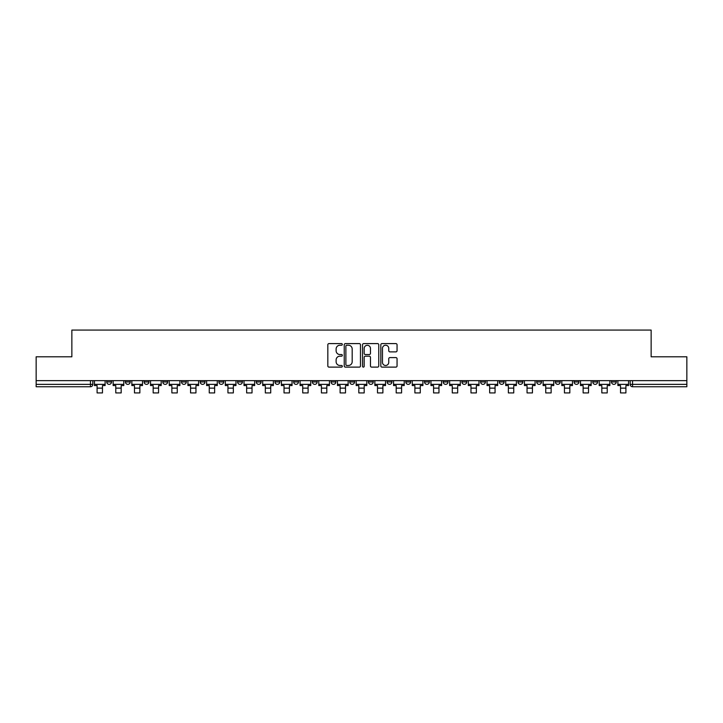 <?xml version="1.0" encoding="UTF-8"?>
<svg xmlns="http://www.w3.org/2000/svg" width="723" height="723" viewBox="0 0 723 723"><rect width="100%" height="100%" fill="white"/><g stroke="black" fill="none" stroke-linecap="round" stroke-linejoin="round"><path stroke-width="1.08" d="M342.331 344.419A0.822 0.822 0 0 0 341.5 343.597L329.01 343.597A1.175 1.175 0 0 0 327.826 344.772L327.826 365.946A1.175 1.175 0 0 0 329.01 367.121L341.5 367.121A0.822 0.822 0 0 0 342.331 366.299A0.822 0.822 0 0 0 341.5 365.476L339.882 365.476A3.76 3.76 0 0 1 336.123 361.708L336.123 359.946A3.76 3.76 0 0 1 339.882 356.186L341.5 356.186A0.822 0.822 0 0 0 342.331 355.355A0.822 0.822 0 0 0 341.5 354.532L339.882 354.532A3.76 3.76 0 0 1 336.123 350.772L336.123 349.01A3.76 3.76 0 0 1 339.882 345.242L341.5 345.242A0.822 0.822 0 0 0 342.331 344.419M611.477 381.961L611.477 380.641L611.477 381.961A2.395 2.395 0 0 0 613.872 384.356A2.395 2.395 0 0 1 611.477 381.961L616.267 381.961A2.395 2.395 0 0 1 613.872 384.356M574.089 380.641L574.089 381.961L578.879 381.961A2.395 2.395 0 0 1 576.484 384.356A2.395 2.395 0 0 1 574.089 381.961L574.089 380.641M555.391 381.961L555.391 380.641L555.391 381.961A2.395 2.395 0 0 0 557.785 384.356A2.395 2.395 0 0 1 555.391 381.961L560.189 381.961A2.395 2.395 0 0 1 557.785 384.356M536.701 381.961L536.701 380.641L536.701 381.961A2.395 2.395 0 0 0 539.096 384.356A2.395 2.395 0 0 1 536.701 381.961L541.491 381.961A2.395 2.395 0 0 1 539.096 384.356A2.395 2.395 0 0 0 541.491 381.961A2.395 2.395 0 0 1 539.096 384.356M480.614 381.961L480.614 380.641L480.614 381.961A2.395 2.395 0 0 0 483.009 384.356A2.395 2.395 0 0 1 480.614 381.961L485.404 381.961A2.395 2.395 0 0 1 483.009 384.356M461.925 380.641L461.925 381.961L466.715 381.961A2.395 2.395 0 0 1 464.32 384.356A2.395 2.395 0 0 1 461.925 381.961L461.925 380.641M443.226 380.641L443.226 381.961L448.016 381.961A2.395 2.395 0 0 1 445.621 384.356A2.395 2.395 0 0 1 443.226 381.961L443.226 380.641M424.537 380.641L424.537 381.961L429.326 381.961A2.395 2.395 0 0 1 426.932 384.356A2.395 2.395 0 0 1 424.537 381.961L424.537 380.641M405.838 381.961L405.838 380.641L405.838 381.961A2.395 2.395 0 0 0 408.233 384.356A2.395 2.395 0 0 1 405.838 381.961L410.628 381.961A2.395 2.395 0 0 1 408.233 384.356M368.45 380.641L368.45 381.961L373.24 381.961A2.395 2.395 0 0 1 370.845 384.356A2.395 2.395 0 0 1 368.45 381.961L368.45 380.641M349.76 381.961L349.76 380.641L349.76 381.961A2.395 2.395 0 0 0 352.155 384.356A2.395 2.395 0 0 1 349.76 381.961L354.55 381.961A2.395 2.395 0 0 1 352.155 384.356A2.395 2.395 0 0 0 354.55 381.961A2.395 2.395 0 0 1 352.155 384.356M237.596 380.641L237.596 381.961L242.386 381.961A2.395 2.395 0 0 1 239.991 384.356A2.395 2.395 0 0 1 237.596 381.961L237.596 380.641M218.897 380.641L218.897 381.961L223.687 381.961A2.395 2.395 0 0 1 221.292 384.356A2.395 2.395 0 0 1 218.897 381.961L218.897 380.641M200.199 380.641L200.199 381.961L204.998 381.961A2.395 2.395 0 0 1 202.603 384.356A2.395 2.395 0 0 1 200.199 381.961L200.199 380.641M162.811 380.641L162.811 381.961L167.609 381.961A2.395 2.395 0 0 1 165.215 384.356A2.395 2.395 0 0 1 162.811 381.961L162.811 380.641M144.121 380.641L144.121 381.961L148.911 381.961A2.395 2.395 0 0 1 146.516 384.356A2.395 2.395 0 0 1 144.121 381.961L144.121 380.641M395.879 351.884A1.175 1.175 0 0 0 397.054 350.709L397.054 344.772A1.175 1.175 0 0 0 395.879 343.597L381.997 343.597A1.175 1.175 0 0 0 380.822 344.772L380.822 365.946A1.175 1.175 0 0 0 381.997 367.121L395.879 367.121A1.175 1.175 0 0 0 397.054 365.946L397.054 358.771A1.175 1.175 0 0 0 395.879 357.596L389.932 357.596A1.175 1.175 0 0 0 388.757 358.771L388.757 362.331A3.145 3.145 0 0 1 385.612 365.476A3.145 3.145 0 0 1 382.467 362.331L382.467 348.387A3.145 3.145 0 0 1 385.612 345.242A3.145 3.145 0 0 1 388.757 348.387L388.757 350.709A1.175 1.175 0 0 0 389.932 351.884L395.879 351.884M36.15 380.641L36.15 356.801L71.857 356.801L71.857 330.077L651.143 330.077L651.143 356.801L686.85 356.801L686.85 380.641L36.15 380.641L36.15 384.356L92.833 384.356L92.833 380.641M360.47 344.772A1.175 1.175 0 0 0 359.295 343.597L345.413 343.597A1.175 1.175 0 0 0 344.238 344.772L344.238 365.946A1.175 1.175 0 0 0 345.413 367.121L359.295 367.121A1.175 1.175 0 0 0 360.47 365.946L360.47 344.772M363.705 343.597L377.587 343.597A1.175 1.175 0 0 1 378.762 344.772L378.762 365.946A1.175 1.175 0 0 1 377.587 367.121L371.649 367.121A1.175 1.175 0 0 1 370.465 365.946L370.465 357.361A1.175 1.175 0 0 0 369.29 356.186L365.35 356.186A1.175 1.175 0 0 0 364.175 357.361L364.175 366.299A0.822 0.822 0 0 1 363.353 367.121A0.822 0.822 0 0 1 362.53 366.299L362.53 344.772A1.175 1.175 0 0 1 363.705 343.597M630.167 380.641L630.167 384.356L686.85 384.356L686.85 386.751L632.562 386.751A2.395 2.395 0 0 1 630.167 384.356M686.85 380.641L686.85 384.356M90.438 380.641L90.438 386.751A2.395 2.395 0 0 0 92.833 384.356A2.395 2.395 0 0 1 90.438 386.751L36.15 386.751L36.15 384.356M616.267 380.641L616.267 381.961M597.578 380.641L597.578 381.961A2.395 2.395 0 0 1 595.174 384.356A2.395 2.395 0 0 1 592.779 381.961L597.578 381.961A2.395 2.395 0 0 1 595.174 384.356A2.395 2.395 0 0 0 597.578 381.961L597.578 380.641M592.779 380.641L592.779 381.961M578.879 380.641L578.879 381.961A2.395 2.395 0 0 1 576.484 384.356A2.395 2.395 0 0 0 578.879 381.961L578.879 380.641M560.189 380.641L560.189 381.961L560.189 380.641M541.491 380.641L541.491 381.961M522.801 380.641L522.801 381.961A2.395 2.395 0 0 1 520.397 384.356A2.395 2.395 0 0 1 518.002 381.961L522.801 381.961A2.395 2.395 0 0 1 520.397 384.356A2.395 2.395 0 0 0 522.801 381.961M518.002 380.641L518.002 381.961M504.103 380.641L504.103 381.961A2.395 2.395 0 0 1 501.708 384.356A2.395 2.395 0 0 1 499.313 381.961A2.395 2.395 0 0 0 501.708 384.356A2.395 2.395 0 0 0 504.103 381.961A2.395 2.395 0 0 1 501.708 384.356M499.313 380.641L499.313 381.961L504.103 381.961M485.404 380.641L485.404 381.961L485.404 380.641M466.715 380.641L466.715 381.961L466.715 380.641M448.016 380.641L448.016 381.961A2.395 2.395 0 0 1 445.621 384.356A2.395 2.395 0 0 0 448.016 381.961L448.016 380.641M429.326 380.641L429.326 381.961A2.395 2.395 0 0 1 426.932 384.356A2.395 2.395 0 0 0 429.326 381.961M410.628 380.641L410.628 381.961L410.628 380.641M391.938 380.641L391.938 381.961A2.395 2.395 0 0 1 389.543 384.356A2.395 2.395 0 0 1 387.148 381.961A2.395 2.395 0 0 0 389.543 384.356M387.148 380.641L387.148 381.961L391.938 381.961M373.24 380.641L373.24 381.961A2.395 2.395 0 0 1 370.845 384.356A2.395 2.395 0 0 0 373.24 381.961L373.24 380.641M354.55 380.641L354.55 381.961M335.852 380.641L335.852 381.961A2.395 2.395 0 0 1 333.457 384.356A2.395 2.395 0 0 1 331.062 381.961L335.852 381.961M331.062 380.641L331.062 381.961M317.162 380.641L317.162 381.961A2.395 2.395 0 0 1 314.767 384.356A2.395 2.395 0 0 1 312.372 381.961L317.162 381.961M312.372 380.641L312.372 381.961M298.463 380.641L298.463 381.961A2.395 2.395 0 0 1 296.069 384.356A2.395 2.395 0 0 1 293.674 381.961L298.463 381.961M293.674 380.641L293.674 381.961M279.774 380.641L279.774 381.961A2.395 2.395 0 0 1 277.379 384.356A2.395 2.395 0 0 1 274.984 381.961L279.774 381.961M274.984 380.641L274.984 381.961M261.075 380.641L261.075 381.961A2.395 2.395 0 0 1 258.68 384.356A2.395 2.395 0 0 1 256.285 381.961L261.075 381.961M256.285 380.641L256.285 381.961M242.386 380.641L242.386 381.961L242.386 380.641M223.687 380.641L223.687 381.961M204.998 380.641L204.998 381.961L204.998 380.641M186.299 380.641L186.299 381.961A2.395 2.395 0 0 1 183.904 384.356A2.395 2.395 0 0 1 181.509 381.961L186.299 381.961M181.509 380.641L181.509 381.961M167.609 380.641L167.609 381.961M148.911 380.641L148.911 381.961L148.911 380.641M130.221 380.641L130.221 381.961A2.395 2.395 0 0 1 127.826 384.356A2.395 2.395 0 0 1 125.422 381.961L130.221 381.961M125.422 380.641L125.422 381.961M106.733 380.641L106.733 381.961L111.523 381.961L111.523 380.641L111.523 381.961A2.395 2.395 0 0 1 109.128 384.356A2.395 2.395 0 0 1 106.733 381.961A2.395 2.395 0 0 0 109.128 384.356M346.706 345.242A0.822 0.822 0 0 0 345.883 346.064L345.883 364.654A0.822 0.822 0 0 0 346.706 365.476L348.414 365.476A3.76 3.76 0 0 0 352.182 361.708L352.182 349.01A3.76 3.76 0 0 0 348.414 345.242L346.706 345.242M370.465 348.45A3.145 3.145 0 0 0 367.32 345.305A3.145 3.145 0 0 0 364.175 348.45L364.175 353.357A1.175 1.175 0 0 0 365.35 354.532L369.29 354.532A1.175 1.175 0 0 0 370.465 353.357L370.465 348.45M94.451 384.356L105.115 384.356L105.115 385.558L102.476 385.558L102.476 392.923L97.09 392.923L97.09 385.558L94.451 385.558L94.451 380.641M105.115 384.356L105.115 380.641M113.14 384.356L123.805 384.356L123.805 385.558L121.175 385.558L121.175 392.923L115.779 392.923L115.779 385.558L113.14 385.558L113.14 380.641M123.805 384.356L123.805 380.641M131.839 384.356L142.503 384.356L142.503 385.558L139.864 385.558L139.864 392.923L134.478 392.923L134.478 385.558L131.839 385.558L131.839 380.641M142.503 384.356L142.503 380.641M150.529 384.356L161.193 384.356L161.193 385.558L158.563 385.558L158.563 392.923L153.168 392.923L153.168 385.558L150.529 385.558L150.529 380.641M161.193 384.356L161.193 380.641M169.227 384.356L179.891 384.356L179.891 385.558L177.252 385.558L177.252 392.923L171.866 392.923L171.866 385.558L169.227 385.558L169.227 380.641M179.891 384.356L179.891 380.641M187.917 384.356L198.581 384.356L198.581 385.558L195.951 385.558L195.951 392.923L190.556 392.923L190.556 385.558L187.917 385.558L187.917 380.641M198.581 384.356L198.581 380.641M206.615 384.356L217.28 384.356L217.28 385.558L214.641 385.558L214.641 392.923L209.254 392.923L209.254 385.558L206.615 385.558L206.615 380.641M217.28 384.356L217.28 380.641M225.305 384.356L235.969 384.356L235.969 385.558L233.339 385.558L233.339 392.923L227.944 392.923L227.944 385.558L225.305 385.558L225.305 380.641M235.969 384.356L235.969 380.641M244.003 384.356L254.668 384.356L254.668 385.558L252.029 385.558L252.029 392.923L246.642 392.923L246.642 385.558L244.003 385.558L244.003 380.641M254.668 384.356L254.668 380.641M262.693 384.356L273.366 384.356L273.366 385.558L270.727 385.558L270.727 392.923L265.332 392.923L265.332 385.558L262.693 385.558L262.693 380.641M273.366 384.356L273.366 380.641M281.392 384.356L292.056 384.356L292.056 385.558L289.417 385.558L289.417 392.923L284.031 392.923L284.031 385.558L281.392 385.558L281.392 380.641M292.056 384.356L292.056 380.641M300.081 384.356L310.754 384.356L310.754 385.558L308.115 385.558L308.115 392.923L302.72 392.923L302.72 385.558L300.081 385.558L300.081 380.641M310.754 384.356L310.754 380.641M318.78 384.356L329.444 384.356L329.444 385.558L326.805 385.558L326.805 392.923L321.419 392.923L321.419 385.558L318.78 385.558L318.78 380.641M329.444 384.356L329.444 380.641M337.469 384.356L348.143 384.356L348.143 385.558L345.504 385.558L345.504 392.923L340.108 392.923L340.108 385.558L337.469 385.558L337.469 380.641M348.143 384.356L348.143 380.641M356.168 384.356L366.832 384.356L366.832 385.558L364.193 385.558L364.193 392.923L358.807 392.923L358.807 385.558L356.168 385.558L356.168 380.641M366.832 384.356L366.832 380.641M374.857 384.356L385.531 384.356L385.531 385.558L382.892 385.558L382.892 392.923L377.496 392.923L377.496 385.558L374.857 385.558L374.857 380.641M385.531 384.356L385.531 380.641M393.556 384.356L404.22 384.356L404.22 385.558L401.581 385.558L401.581 392.923L396.195 392.923L396.195 385.558L393.556 385.558L393.556 380.641M404.22 384.356L404.22 380.641M412.246 384.356L422.919 384.356L422.919 385.558L420.28 385.558L420.28 392.923L414.885 392.923L414.885 385.558L412.246 385.558L412.246 380.641M422.919 384.356L422.919 380.641M430.944 384.356L441.608 384.356L441.608 385.558L438.969 385.558L438.969 392.923L433.583 392.923L433.583 385.558L430.944 385.558L430.944 380.641M441.608 384.356L441.608 380.641M449.634 384.356L460.307 384.356L460.307 385.558L457.668 385.558L457.668 392.923L452.273 392.923L452.273 385.558L449.634 385.558L449.634 380.641M460.307 384.356L460.307 380.641M468.332 384.356L478.997 384.356L478.997 385.558L476.358 385.558L476.358 392.923L470.971 392.923L470.971 385.558L468.332 385.558L468.332 380.641M478.997 384.356L478.997 380.641M487.031 384.356L497.695 384.356L497.695 385.558L495.056 385.558L495.056 392.923L489.661 392.923L489.661 385.558L487.031 385.558L487.031 380.641M497.695 384.356L497.695 380.641M505.72 384.356L516.385 384.356L516.385 385.558L513.746 385.558L513.746 392.923L508.359 392.923L508.359 385.558L505.72 385.558L505.72 380.641M516.385 384.356L516.385 380.641M524.419 384.356L535.083 384.356L535.083 385.558L532.444 385.558L532.444 392.923L527.049 392.923L527.049 385.558L524.419 385.558L524.419 380.641M535.083 384.356L535.083 380.641M543.109 384.356L553.773 384.356L553.773 385.558L551.134 385.558L551.134 392.923L545.748 392.923L545.748 385.558L543.109 385.558L543.109 380.641M553.773 384.356L553.773 380.641M561.807 384.356L572.471 384.356L572.471 385.558L569.832 385.558L569.832 392.923L564.437 392.923L564.437 385.558L561.807 385.558L561.807 380.641M572.471 384.356L572.471 380.641M580.497 384.356L591.161 384.356L591.161 385.558L588.522 385.558L588.522 392.923L583.136 392.923L583.136 385.558L580.497 385.558L580.497 380.641M591.161 384.356L591.161 380.641M599.195 384.356L609.86 384.356L609.86 385.558L607.221 385.558L607.221 392.923L601.825 392.923L601.825 385.558L599.195 385.558L599.195 380.641M609.86 384.356L609.86 380.641M617.885 384.356L628.549 384.356L628.549 385.558L625.91 385.558L625.91 392.923L620.524 392.923L620.524 385.558L617.885 385.558L617.885 380.641M628.549 384.356L628.549 380.641M632.562 380.641L632.562 386.751M97.09 388.134L102.476 388.134M115.779 388.134L121.175 388.134M134.478 388.134L139.864 388.134M153.168 388.134L158.563 388.134M171.866 388.134L177.252 388.134M190.556 388.134L195.951 388.134M209.254 388.134L214.641 388.134M227.944 388.134L233.339 388.134M246.642 388.134L252.029 388.134M265.332 388.134L270.727 388.134M284.031 388.134L289.417 388.134M302.72 388.134L308.115 388.134M321.419 388.134L326.805 388.134M340.108 388.134L345.504 388.134M358.807 388.134L364.193 388.134M377.496 388.134L382.892 388.134M396.195 388.134L401.581 388.134M414.885 388.134L420.28 388.134M433.583 388.134L438.969 388.134M452.273 388.134L457.668 388.134M470.971 388.134L476.358 388.134M489.661 388.134L495.056 388.134M508.359 388.134L513.746 388.134M527.049 388.134L532.444 388.134M545.748 388.134L551.134 388.134M564.437 388.134L569.832 388.134M583.136 388.134L588.522 388.134M601.825 388.134L607.221 388.134M620.524 388.134L625.91 388.134"/></g></svg>
